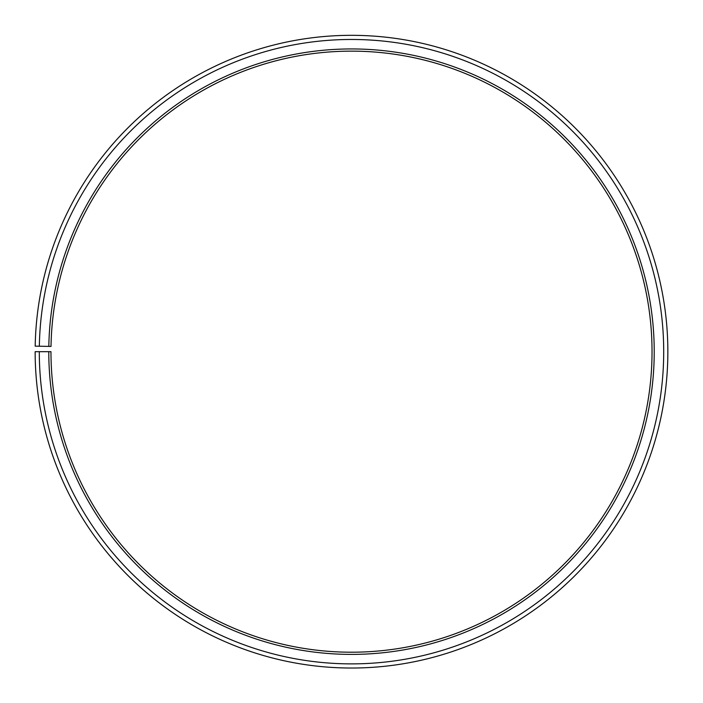 <?xml version="1.0" encoding="UTF-8"?>
<svg xmlns="http://www.w3.org/2000/svg" width="703" height="703" viewBox="0 0 703 703"><rect width="100%" height="100%" fill="white"/><g stroke="black" fill="none" stroke-linecap="round" stroke-linejoin="round"><path stroke-width="1.05" d="M652.033 351.676A300.533 300.533 0 0 0 354.119 51.152A300.533 300.533 0 0 0 51.011 346.43L48.823 346.386A302.721 302.721 0 0 1 354.145 48.955A302.721 302.721 0 0 1 654.221 351.676A302.721 302.721 0 0 1 351.5 654.396A302.721 302.721 0 0 1 48.779 351.676L50.968 351.676A300.533 300.533 0 0 0 351.5 652.208A300.533 300.533 0 0 0 652.033 351.676M39.342 346.228L35.194 346.148A316.35 316.35 0 0 1 354.259 35.335A316.35 316.35 0 0 1 667.85 351.676A316.35 316.35 0 0 1 351.5 668.026A316.35 316.35 0 0 1 35.15 351.676L39.298 351.676A312.202 312.202 0 0 0 351.5 663.878A312.202 312.202 0 0 0 663.702 351.676A312.202 312.202 0 0 0 354.224 39.482A312.202 312.202 0 0 0 39.342 346.228L48.823 346.386M39.298 351.676L48.779 351.676"/></g></svg>
